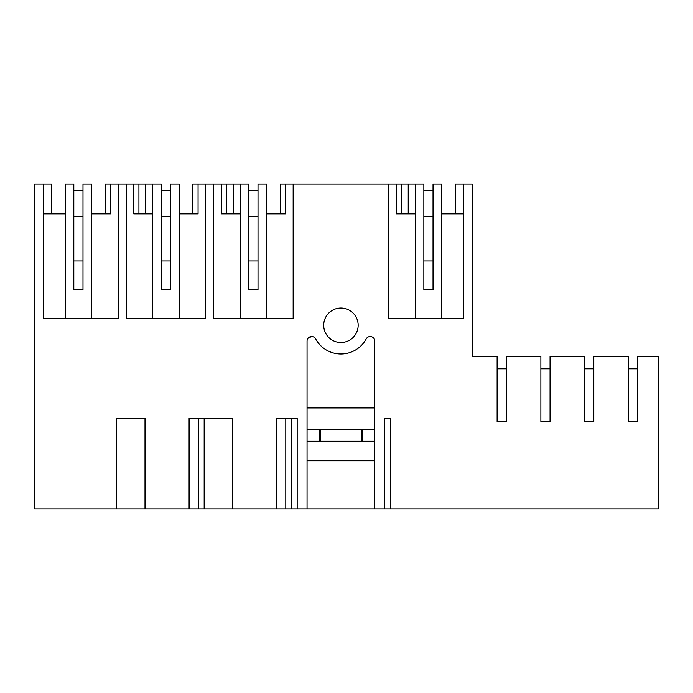 <?xml version="1.0" encoding="UTF-8"?>
<svg xmlns="http://www.w3.org/2000/svg" width="693" height="693" viewBox="0 0 693 693"><rect width="100%" height="100%" fill="white"/><g stroke="black" fill="none" stroke-linecap="round" stroke-linejoin="round"><path stroke-width="1.04" d="M91.615 318.364L91.615 184L82.995 184L82.995 289.657L73.813 289.657L73.813 184L65.194 184L65.194 318.364M51.421 213.86L51.421 184L43.261 184L43.261 318.364L118.139 318.364L118.139 184L126.178 184L126.178 318.364L205.648 318.364L205.648 184L213.687 184L213.687 318.364L293.156 318.364L293.156 184L388.704 184L388.704 318.364L463.582 318.364L463.582 184L472.193 184L472.193 356.263L497.115 356.263L497.115 421.716L506.297 421.716L506.297 368.78L497.115 368.78L497.115 421.716M91.615 213.86L110.559 213.86L105.388 213.86L105.388 184L118.139 184M43.261 213.86L65.194 213.86M43.261 184L34.65 184L34.65 509L116.233 509L116.233 418.277L145.01 418.277L145.01 509L232.519 509L232.519 418.277L189.102 418.277L189.102 509M232.519 509L297.176 509L297.176 418.277L276.611 418.277L276.611 509M297.176 509L307.051 509L307.051 341.112A4.591 4.591 180 0 1 315.687 338.929A28.708 28.708 180 0 0 366.173 338.929A4.591 4.591 180 0 1 374.809 341.112L374.809 509L384.684 509L384.684 418.277L390.609 418.277L390.609 509L658.35 509L658.35 356.263L637.56 356.263L637.56 421.716L637.56 368.78L628.378 368.78L628.378 421.716L637.56 421.716M506.297 421.716L506.297 356.263L540.869 356.263L540.869 421.716L550.051 421.716L550.051 356.263L584.623 356.263L584.623 421.716L593.806 421.716L593.806 356.263L628.378 356.263L628.378 421.716M358.16 325.251A17.23 17.23 180 0 0 340.93 308.03A17.23 17.23 180 0 0 323.7 325.251A17.23 17.23 180 0 0 340.93 342.481A17.23 17.23 180 0 0 358.16 325.251M116.233 509L145.01 509M133.758 184L138.929 184L138.929 213.86L133.758 213.86L133.758 184L126.178 184M170.504 213.86L170.504 260.94L161.322 260.94L161.322 289.657L161.322 184L138.929 184M110.559 213.86L110.559 184M82.995 213.86L82.995 260.94L73.813 260.94L73.813 213.86M384.684 509L390.609 509M374.809 509L307.051 509M204.166 509L204.166 418.277M198.285 509L198.285 418.277M221.266 184L226.438 184L226.438 213.86L221.266 213.86L221.266 184L213.687 184M258.013 213.86L258.013 260.94L248.83 260.94L248.83 289.657L248.83 184L226.438 184M179.123 213.86L198.068 213.86L192.897 213.86L192.897 184L205.648 184M145.703 184L145.703 213.86M152.703 213.86L133.758 213.86M161.322 260.94L161.322 213.86M198.068 213.86L198.068 184M179.123 318.364L179.123 184L170.504 184L170.504 289.657L161.322 289.657M152.703 318.364L152.703 184M291.675 509L291.675 418.277M285.793 509L285.793 418.277M266.632 213.86L285.577 213.86L280.405 213.86L280.405 184L293.156 184M415.228 213.86L396.283 213.86L396.283 184L388.704 184M396.283 184L401.455 184L401.455 213.86L396.283 213.86M415.228 318.364L415.228 184L401.455 184M233.212 184L233.212 213.86L233.212 184M240.211 213.86L221.266 213.86M248.83 260.94L248.83 213.86M285.577 213.86L285.577 184M266.632 318.364L266.632 184L258.013 184L258.013 289.657L248.83 289.657M240.211 318.364L240.211 184M455.422 213.86L455.422 184L463.582 184M433.03 213.86L433.03 260.94L423.847 260.94L423.847 213.86M463.582 213.86L441.649 213.86M441.649 318.364L441.649 184L433.03 184L433.03 289.657L423.847 289.657L423.847 184L415.228 184M408.229 184L408.229 213.86M307.051 441.242L319.534 441.242L319.534 429.755L307.051 429.755M362.326 429.755L320.261 429.755L320.261 441.242L362.326 441.242L362.326 429.755L374.809 429.755M312.361 336.581L308.853 337.465M307.051 407.943L374.809 407.943M362.326 441.242L374.809 441.242M320.261 441.242L319.534 441.242M307.051 460.767L374.809 460.767M320.261 429.755L319.534 429.755M479.833 356.263L472.193 356.263M73.813 260.94L73.813 289.657M73.813 190.662L82.995 190.662M73.813 216.502L82.995 216.502M161.322 190.662L170.504 190.662M161.322 216.502L170.504 216.502M248.83 190.662L258.013 190.662M248.83 216.502L258.013 216.502M423.847 260.94L423.847 289.657M423.847 190.662L433.03 190.662M423.847 216.502L433.03 216.502M550.051 421.716L550.051 368.78L540.869 368.78L540.869 421.716M593.806 421.716L593.806 368.78L584.623 368.78L584.623 421.716M361.599 429.755L361.599 441.242"/></g></svg>
